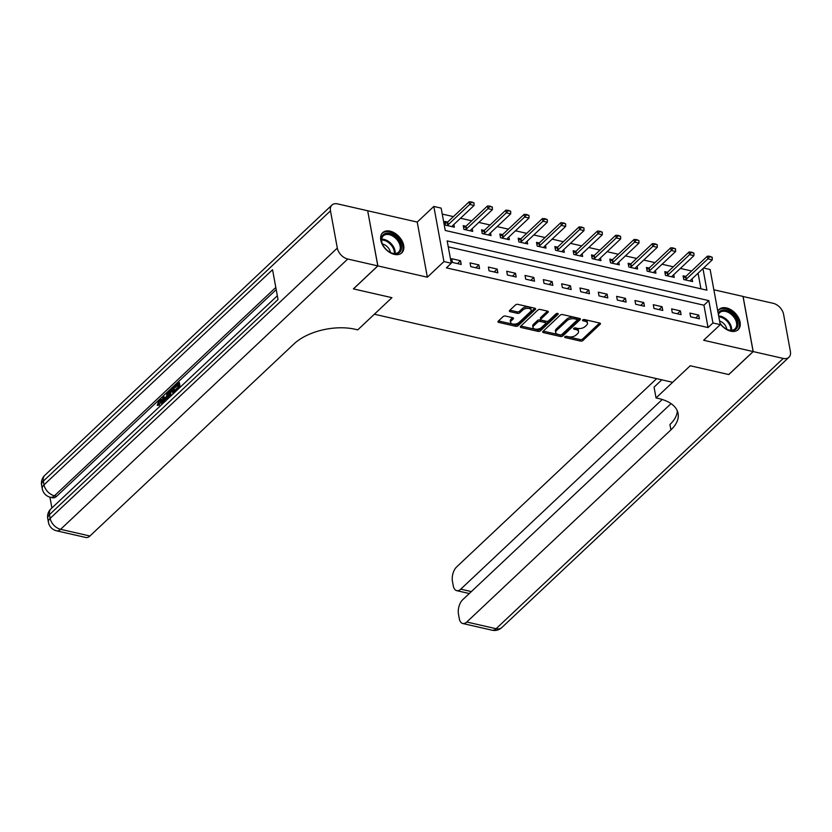 <?xml version="1.0" encoding="UTF-8"?>
<svg xmlns="http://www.w3.org/2000/svg" width="832" height="832" viewBox="0 0 832 832"><rect width="100%" height="100%" fill="white"/><g stroke="black" fill="none" stroke-linecap="round" stroke-linejoin="round"><path stroke-width="1.25" d="M564.897 336.731A1.227 0.645 169.6 0 0 564.699 337.178A1.227 0.645 169.6 0 0 565.23 337.594L580.518 341.078A1.747 0.926 169.6 0 0 582.92 340.506L600.174 324.262A1.747 0.926 169.6 0 0 600.454 323.617A1.747 0.926 169.6 0 0 599.695 323.034L584.407 319.54A1.227 0.645 169.6 0 0 582.722 319.946A1.227 0.645 169.6 0 0 582.525 320.393A1.227 0.645 169.6 0 0 583.066 320.809L585.042 321.256A5.595 2.954 169.6 0 1 587.475 323.138A5.595 2.954 169.6 0 1 586.581 325.198L585.135 326.55A5.595 2.954 169.6 0 1 577.47 328.39L575.484 327.933A1.227 0.645 169.6 0 0 573.81 328.338A1.227 0.645 169.6 0 0 573.612 328.786A1.227 0.645 169.6 0 0 574.142 329.202L576.129 329.649A5.595 2.954 169.6 0 1 578.562 331.521A5.595 2.954 169.6 0 1 577.658 333.59L576.222 334.942A5.595 2.954 169.6 0 1 568.547 336.773L566.571 336.326A1.227 0.645 169.6 0 0 564.897 336.731M394.368 254.394A13.905 9.162 46.7 0 0 401.762 252.897A13.905 9.162 46.7 0 0 402.012 240.791A13.905 9.162 46.7 0 0 390.104 231.15A13.905 9.162 46.7 0 0 382.699 232.648A13.905 9.162 46.7 0 0 382.46 244.754A13.905 9.162 46.7 0 0 394.368 254.394M720.034 323.45A13.905 9.162 46.7 0 0 730.777 331.178A13.905 9.162 46.7 0 0 738.171 329.68A13.905 9.162 46.7 0 0 738.421 317.574A13.905 9.162 46.7 0 0 726.513 307.934A13.905 9.162 46.7 0 0 719.108 309.431A13.905 9.162 46.7 0 0 717.798 311.23M505.482 316.046A1.747 0.926 169.6 0 0 503.079 316.618L498.243 321.183A1.747 0.926 169.6 0 0 497.962 321.828A1.747 0.926 169.6 0 0 498.722 322.41L515.694 326.279A1.747 0.926 169.6 0 0 518.097 325.707L535.35 309.462A1.747 0.926 169.6 0 0 535.631 308.828A1.747 0.926 169.6 0 0 534.872 308.235L517.899 304.366A1.747 0.926 169.6 0 0 515.497 304.938L509.652 310.44A1.747 0.926 169.6 0 0 509.371 311.085A1.747 0.926 169.6 0 0 510.13 311.667L517.4 313.331A1.747 0.926 169.6 0 0 519.792 312.759L522.694 310.024A4.68 2.465 169.6 0 1 527.665 308.339A4.68 2.465 169.6 0 1 531.149 310.055A4.68 2.465 169.6 0 1 530.39 311.782L519.033 322.473A4.68 2.465 169.6 0 1 514.062 324.168A4.68 2.465 169.6 0 1 510.578 322.442A4.68 2.465 169.6 0 1 511.337 320.715L513.23 318.937A1.747 0.926 169.6 0 0 513.51 318.292A1.747 0.926 169.6 0 0 512.741 317.71L505.482 316.046M671.05 403.624L462.696 599.747A10.691 5.741 -77.1 0 0 458.474 614.203L459.274 618.602A10.691 5.741 -77.1 0 0 462.758 623.511A10.691 5.741 -77.1 0 0 466.783 622.024L496.101 628.711L783.245 358.436L753.199 351.572L728.78 374.556L690.227 365.758L728.707 374.535L753.126 351.562L703.654 340.267L720.252 324.636L712.93 322.962L708.042 327.558L446.389 267.842L451.277 263.245L443.945 261.57L433.826 206.44L441.158 208.114L445.255 230.464L706.909 290.181L702.946 268.611M377.801 265.897L367.682 210.756L337.626 203.902A10.691 7.041 46.7 0 0 331.937 205.057A10.691 7.041 46.7 0 0 330.47 210.839L337.314 248.082A10.691 7.041 46.7 0 0 347.745 259.033L377.801 265.897L353.382 288.881L391.934 297.679L353.454 288.891L377.874 265.907L427.346 277.202L443.945 261.57M347.745 259.033L60.601 529.318L89.918 536.006L294.039 343.866A44.564 23.483 169.6 0 1 355.108 329.254L357.75 329.857L391.934 297.679L374.348 314.226L672.651 382.304L690.227 365.758L656.042 397.935L658.684 398.538A44.564 23.483 -10.4 0 1 678.09 413.473A44.564 23.483 -10.4 0 1 670.914 429.884L466.783 622.024M542.984 331.396A1.747 0.926 169.6 0 0 542.703 332.041A1.747 0.926 169.6 0 0 543.473 332.623L560.446 336.502A1.747 0.926 169.6 0 0 562.848 335.92L580.102 319.686A1.747 0.926 169.6 0 0 580.382 319.041A1.747 0.926 169.6 0 0 579.623 318.448L562.64 314.579A1.747 0.926 169.6 0 0 560.248 315.151L542.984 331.396M538.075 331.396L521.092 327.517A1.747 0.926 169.6 0 1 520.333 326.934A1.747 0.926 169.6 0 1 520.614 326.29L537.867 310.045A1.747 0.926 169.6 0 1 540.27 309.473L547.539 311.126A1.747 0.926 169.6 0 1 548.298 311.709A1.747 0.926 169.6 0 1 548.018 312.354L541.018 318.947A1.747 0.926 169.6 0 0 540.738 319.592A1.747 0.926 169.6 0 0 541.497 320.174L546.312 321.277A1.747 0.926 169.6 0 0 548.714 320.705L556.005 313.841A1.227 0.645 169.6 0 1 557.305 313.404A1.227 0.645 169.6 0 1 558.21 313.851A1.227 0.645 169.6 0 1 558.012 314.298L540.467 330.814A1.747 0.926 169.6 0 1 538.075 331.396L537.794 329.898L520.874 326.04M367.692 210.829L377.874 265.907M753.126 351.562L743.007 296.421L713.856 289.775M708.042 327.558L703.945 305.209L448.271 246.854M698.734 315.089L689.936 313.082L690.622 316.805L699.41 318.812L698.734 315.089L695.677 317.959M680.41 310.898L671.611 308.89L672.298 312.624L681.096 314.631L680.41 310.898L677.352 313.778M662.085 306.717L653.286 304.71L653.973 308.443L662.771 310.45L662.085 306.717L659.038 309.598M643.76 302.536L634.962 300.529L635.648 304.252L644.446 306.259L643.76 302.536L640.713 305.406M625.435 298.355L616.647 296.348L617.323 300.071L626.122 302.078L625.435 298.355L622.388 301.226M607.121 294.174L598.322 292.167L599.009 295.89L607.797 297.898L607.121 294.174L604.063 297.045M588.796 289.994L579.998 287.986L580.684 291.71L589.472 293.717L588.796 289.994L585.738 292.864M570.471 285.813L561.673 283.806L562.359 287.529L571.158 289.536L570.471 285.813L567.414 288.683M552.146 281.632L543.348 279.625L544.034 283.348L552.833 285.355L552.146 281.632L549.099 284.502M533.822 277.451L525.034 275.444L525.71 279.167L534.508 281.174L533.822 277.451L530.774 280.322M515.497 273.26L506.709 271.253L507.385 274.986L516.183 276.994L515.497 273.26L512.45 276.141M497.182 269.079L488.384 267.072L489.07 270.806L497.858 272.813L497.182 269.079L494.125 271.96M478.858 264.898L470.059 262.891L470.746 266.614L479.544 268.622L478.858 264.898L475.8 267.769M460.533 260.718L451.734 258.71L452.421 262.434L461.219 264.441L460.533 260.718L457.486 263.588M691.621 270.993L680.378 268.424M673.296 266.812L662.064 264.243M654.971 262.621L643.739 260.062M636.646 258.44L625.414 255.882M618.332 254.259L607.09 251.701M600.007 250.078L588.765 247.51M581.682 245.898L570.44 243.329M563.358 241.717L552.126 239.148M545.033 237.536L533.801 234.967M526.708 233.355L515.476 230.786M508.394 229.164L497.151 226.606M490.069 224.983L478.826 222.425M471.744 220.802L460.512 218.244M453.419 216.622L442.25 214.074M700.929 288.818L698.069 273.208M685.818 276.442L683.103 275.829L683.779 279.552L692.578 281.559L692.078 278.845M667.493 272.262L664.778 271.648L665.454 275.371L674.253 277.378L673.754 274.664M649.168 268.081L646.454 267.457L647.14 271.19L655.928 273.198L655.429 270.483M630.854 263.9L628.129 263.276L628.815 267.01L637.603 269.017L637.114 266.302M612.529 259.719L609.804 259.095L610.49 262.818L619.289 264.826L618.79 262.111M594.204 255.538L591.479 254.914L592.166 258.638L600.964 260.645L600.465 257.93M575.879 251.358L573.165 250.734L573.841 254.457L582.639 256.464L582.14 253.75M557.554 247.177L554.84 246.553L555.526 250.276L564.314 252.283L563.815 249.569M539.23 242.986L536.515 242.372L537.202 246.095L545.99 248.102L545.49 245.388M520.915 238.805L518.19 238.191L518.877 241.914L527.675 243.922L527.176 241.207M502.59 234.624L499.866 234.01L500.552 237.734L509.35 239.741L508.851 237.026M484.266 230.443L481.551 229.819L482.227 233.553L491.026 235.56L490.526 232.846M465.941 226.262L463.226 225.638L463.902 229.372L472.701 231.379L472.202 228.665M447.616 222.082L444.902 221.458L445.588 225.181L454.376 227.188L453.877 224.474M427.346 277.202L417.227 222.071L367.754 210.777M417.227 222.071L433.826 206.44M703.591 268.008L710.133 269.506L720.252 324.636M712.93 322.962L708.822 300.612L447.169 240.895L451.277 263.245M703.945 305.209L708.822 300.612M578.562 331.521L578.292 330.034A5.595 2.954 169.6 0 0 575.848 328.162L576.129 329.649M574.787 327.912L575.848 328.162M587.475 323.138L587.205 321.641A5.595 2.954 169.6 0 0 584.771 319.769L585.042 321.256M583.7 319.519L584.771 319.769M565.874 336.305L580.247 339.591A1.747 0.926 169.6 0 0 582.639 339.019L599.633 323.014M543.254 331.146L560.175 335.005A1.747 0.926 169.6 0 0 562.567 334.433L579.561 318.438M560.206 334.87A1.227 0.645 169.6 0 0 561.881 334.474L577.034 320.216A1.227 0.645 169.6 0 0 577.231 319.758A1.227 0.645 169.6 0 0 576.69 319.353L574.61 318.874A5.595 2.954 169.6 0 0 566.935 320.715L556.587 330.46A5.595 2.954 169.6 0 0 555.682 332.519A5.595 2.954 169.6 0 0 558.116 334.402L560.206 334.87M577.231 319.758L576.95 318.271A1.227 0.645 169.6 0 0 576.42 317.866L576.69 319.353M555.682 332.519L555.402 331.032A5.595 2.954 169.6 0 1 556.306 328.973L566.665 319.218A5.595 2.954 169.6 0 1 574.34 317.387L576.42 317.866M547.477 311.116L540.738 317.45A1.747 0.926 169.6 0 0 540.457 318.094L540.738 319.592M557.107 313.414L540.197 329.326L540.467 330.814M533.759 325.78A4.68 2.465 169.6 0 0 533 327.506A4.68 2.465 169.6 0 0 536.474 329.222A4.68 2.465 169.6 0 0 541.455 327.538L545.459 323.773A1.747 0.926 169.6 0 0 545.74 323.128A1.747 0.926 169.6 0 0 544.97 322.535L540.155 321.443A1.747 0.926 169.6 0 0 537.753 322.015L533.759 325.78L533.478 324.293A4.68 2.465 169.6 0 0 532.73 326.009L533 327.506M545.74 323.128L545.459 321.63A1.747 0.926 169.6 0 0 544.7 321.048L544.97 322.535M533.478 324.293L537.482 320.518A1.747 0.926 169.6 0 1 539.885 319.946L544.7 321.048M537.794 329.898A1.747 0.926 169.6 0 0 540.197 329.326M510.578 322.442L510.307 320.954A4.68 2.465 169.6 0 1 511.056 319.228L512.689 317.689M531.149 310.055L530.868 308.568A4.68 2.465 169.6 0 0 527.394 306.842A4.68 2.465 169.6 0 0 522.423 308.537L522.694 310.024M509.912 310.19L517.119 311.844A1.747 0.926 169.6 0 0 519.522 311.262L522.423 308.537M498.503 320.934L515.424 324.792A1.747 0.926 169.6 0 0 517.826 324.22L534.82 308.225M690.217 281.018L690.539 280.374A1.778 0.936 -10.4 0 1 690.768 280.072L712.254 259.854L707.866 258.846L686.369 279.074A1.778 0.936 -10.4 0 1 686.005 279.334L685.09 279.854M710.029 256.786L712.223 257.286L709.946 256.339L707.866 258.846L707.366 256.162L685.88 276.39A1.778 0.936 -10.4 0 1 685.516 276.65L683.467 277.805M712.254 259.854L712.223 257.286M709.946 256.339L707.366 256.162M671.892 276.838L672.225 276.182A1.778 0.936 -10.4 0 1 672.443 275.891L693.94 255.663L689.541 254.665L668.054 274.893A1.778 0.936 -10.4 0 1 667.69 275.153L666.775 275.673M691.704 252.606L693.898 253.105L691.621 252.158L689.541 254.665L689.042 251.982L667.555 272.21A1.778 0.936 -10.4 0 1 667.191 272.47L665.142 273.624M693.94 255.663L693.898 253.105M691.621 252.158L689.042 251.982M653.578 272.657L653.9 272.002A1.778 0.936 -10.4 0 1 654.129 271.71L675.615 251.482L671.216 250.484L649.73 270.712A1.778 0.936 -10.4 0 1 649.366 270.972L648.45 271.482M673.379 248.425L675.574 248.924L673.296 247.978L671.216 250.484L670.727 247.801L649.23 268.029A1.778 0.936 -10.4 0 1 648.866 268.289L646.818 269.443M675.615 251.482L675.574 248.924M673.296 247.978L670.727 247.801M635.253 268.476L635.575 267.821A1.778 0.936 -10.4 0 1 635.804 267.53L657.29 247.302L652.891 246.303L631.405 266.521A1.778 0.936 -10.4 0 1 631.041 266.791L630.126 267.301M655.054 244.234L657.259 244.743L654.971 243.786L652.891 246.303L652.402 243.62L630.916 263.848A1.778 0.936 -10.4 0 1 630.552 264.108L628.493 265.262M657.29 247.302L657.259 244.743M654.971 243.786L652.402 243.62M616.928 264.295L617.25 263.64A1.778 0.936 -10.4 0 1 617.479 263.349L638.966 243.121L634.566 242.122L613.08 262.34A1.778 0.936 -10.4 0 1 612.716 262.61L611.801 263.12M636.73 240.053L638.934 240.562L636.646 239.606L634.566 242.122L634.078 239.439L612.591 259.657A1.778 0.936 -10.4 0 1 612.227 259.927L610.168 261.082M638.966 243.121L638.934 240.562M636.646 239.606L634.078 239.439M718.234 313.633A12.033 7.925 -133.3 0 1 731.214 312.707A12.033 7.925 -133.3 0 1 737.672 326.352A12.033 7.925 -133.3 0 1 726.794 329.285A12.033 7.925 -133.3 0 1 724.516 327.87A12.033 7.925 -133.3 0 1 719.94 322.951M726.586 329.181A11.138 7.342 46.7 0 0 735.01 328.869A11.138 7.342 46.7 0 0 730.475 313.737A11.138 7.342 46.7 0 0 719.732 312.645A11.138 7.342 46.7 0 0 718.432 314.673M726.814 329.285A7.935 5.221 46.7 0 0 722.446 322.462A7.935 5.221 46.7 0 0 719.586 320.986M737.36 330.325A13.811 9.1 46.7 0 0 731.702 311.584A13.811 9.1 46.7 0 0 718.422 310.211M397.998 253.354A12.033 7.925 -133.3 0 1 390.385 252.502A12.033 7.925 -133.3 0 1 382.408 244.026A12.033 7.925 -133.3 0 1 384.904 233.667A12.033 7.925 -133.3 0 1 399.1 240.438A12.033 7.925 -133.3 0 1 397.998 253.354M390.177 252.398A11.138 7.342 46.7 0 0 397.02 253.084A11.138 7.342 46.7 0 0 398.601 252.086A11.138 7.342 46.7 0 0 397.228 240.001A11.138 7.342 46.7 0 0 384.904 234.863A11.138 7.342 46.7 0 0 383.323 235.862A11.138 7.342 46.7 0 0 382.502 244.244M400.951 253.542A13.811 9.1 46.7 0 0 399.194 238.566A13.811 9.1 46.7 0 0 383.937 232.211A13.811 9.1 46.7 0 0 382.013 233.428M390.406 252.502A7.935 5.221 46.7 0 0 382.408 244.005M656.042 397.935L654.056 387.13L661.814 379.829M662.251 399.495L460.751 589.17A10.691 5.741 -77.1 0 1 456.726 590.658A10.691 5.741 -77.1 0 1 453.253 585.738L452.442 581.35A10.691 5.741 -77.1 0 1 456.664 566.894L656.646 378.654M783.245 358.436A10.691 7.041 46.7 0 0 788.934 357.282A10.691 7.041 46.7 0 0 790.4 351.499L783.567 314.246A10.691 7.041 46.7 0 0 773.126 303.295L743.018 296.494M753.199 351.572L743.08 296.442M677.31 410.852A44.564 23.483 -10.4 0 1 669.926 424.518L670.914 429.884M161.044 400.982L159.255 405.153L157.206 405.371L159.058 400.14L160.898 399.318L162.625 402.23L163.821 402.626M160.898 399.318L162.063 399.589L163.8 402.501M168.667 395.689L168.522 398.195M164.705 401.783L162.115 397.394L162.989 396.562L164.164 396.833L164.84 398.05M178.412 388.887L178.287 388.222L175.209 391.113L175.022 390.083L178.1 387.182L177.528 384.093L174.075 387.348L173.888 386.308L178.173 382.283L179.338 382.554L180.201 387.202M177.746 385.258L175.25 387.608L174.075 387.348M276.214 289.619L56.638 496.288A10.691 5.741 102.9 0 1 52.624 497.775L50.419 497.276A10.691 5.741 -77.1 0 0 54.444 495.789L56.638 496.288M49.93 497.151L51.906 507.957M169.094 397.644L168.782 396.417C168.251 393.567 168.875 391.206 170.664 389.345L172.754 387.369L173.93 387.639L174.782 392.298M89.918 536.006A10.691 5.741 102.9 0 1 85.894 537.493L56.576 530.806A10.691 5.741 -77.1 0 0 60.601 529.318A10.691 7.041 -133.3 0 1 50.159 518.367L337.314 248.082M277.337 295.766L50.939 508.862A10.691 7.041 -133.3 0 0 49.473 514.644A10.691 5.637 169.6 0 0 47.757 518.586L48.433 522.309A10.691 5.637 -10.4 0 1 50.159 518.367L49.473 514.644L278.023 299.52L272.553 269.724L44.013 484.848L43.326 481.114A10.691 7.041 -133.3 0 1 44.793 475.342L331.937 205.057M175.209 391.113L175.874 391.269M178.173 382.283L179.234 388.107M172.754 387.369L173.826 393.193M173.004 393.973L172.12 389.178L169.645 392.257L169.926 396.874M172.338 390.354L170.82 392.517L170.81 396.042M170.914 390.322L172.089 390.582M169.645 392.257L170.82 392.517M169.614 395.658L170.778 395.928M162.989 396.562L164.164 398.694L166.66 396.334L166.826 392.964L167.7 392.132L167.253 399.381M166.483 400.109L166.598 397.602L164.601 399.485L165.474 401.066M167.7 392.132L168.854 392.392M166.535 399.038L165.776 399.755L166.15 400.431M164.601 399.485L165.776 399.755M161.938 404.394L160.524 400.629L159.318 401.097L160.493 401.367M159.318 401.097L158.09 404.882L159.255 405.153M162.625 402.23L162.77 403.603M158.09 404.882L157.206 405.371M598.603 260.114L598.926 259.459A1.778 0.936 -10.4 0 1 599.154 259.168L620.641 238.94L616.242 237.931L594.755 258.159A1.778 0.936 -10.4 0 1 594.391 258.43L593.476 258.939M618.415 235.872L620.61 236.371L618.332 235.425L616.242 237.931L615.753 235.258L594.266 255.476A1.778 0.936 -10.4 0 1 593.902 255.746L591.843 256.901M620.641 238.94L620.61 236.371M618.332 235.425L615.753 235.258M580.278 255.923L580.611 255.278A1.778 0.936 -10.4 0 1 580.83 254.987L602.316 234.759L597.927 233.75L576.441 253.978A1.778 0.936 -10.4 0 1 576.066 254.238L575.151 254.758M600.09 231.691L602.285 232.19L600.007 231.244L597.927 233.75L597.428 231.067L575.942 251.295A1.778 0.936 -10.4 0 1 575.578 251.555L573.529 252.72M602.316 234.759L602.285 232.19M600.007 231.244L597.428 231.067M561.964 251.742L562.286 251.098A1.778 0.936 -10.4 0 1 562.515 250.806L584.002 230.578L579.602 229.57L558.116 249.798A1.778 0.936 -10.4 0 1 557.752 250.058L556.837 250.578M581.766 227.51L583.96 228.01L581.682 227.063L579.602 229.57L579.103 226.886L557.617 247.114A1.778 0.936 -10.4 0 1 557.253 247.374L555.204 248.539M584.002 230.578L583.96 228.01M581.682 227.063L579.103 226.886M543.639 247.562L543.962 246.917A1.778 0.936 -10.4 0 1 544.19 246.615L565.677 226.398L561.278 225.389L539.791 245.617A1.778 0.936 -10.4 0 1 539.427 245.877L538.512 246.397M563.441 223.33L565.635 223.829L563.358 222.882L561.278 225.389L560.789 222.706L539.302 242.934A1.778 0.936 -10.4 0 1 538.928 243.194L536.879 244.358M565.677 226.398L565.635 223.829M563.358 222.882L560.789 222.706M525.314 243.381L525.637 242.736A1.778 0.936 -10.4 0 1 525.866 242.434L547.352 222.217L542.953 221.208L521.466 241.436A1.778 0.936 -10.4 0 1 521.102 241.696L520.187 242.216M545.116 219.149L547.321 219.648L545.033 218.702L542.953 221.208L542.464 218.525L520.978 238.753A1.778 0.936 -10.4 0 1 520.614 239.013L518.554 240.167M547.352 222.217L547.321 219.648M545.033 218.702L542.464 218.525M506.99 239.2L507.312 238.545A1.778 0.936 -10.4 0 1 507.541 238.254L529.027 218.026L524.628 217.027L503.142 237.255A1.778 0.936 -10.4 0 1 502.778 237.515L501.862 238.035M526.791 214.968L528.996 215.467L526.718 214.521L524.628 217.027L524.139 214.344L502.653 234.572A1.778 0.936 -10.4 0 1 502.289 234.832L500.23 235.986M529.027 218.026L528.996 215.467M526.718 214.521L524.139 214.344M488.665 235.019L488.987 234.364A1.778 0.936 -10.4 0 1 489.216 234.073L510.702 213.845L506.314 212.846L484.817 233.074A1.778 0.936 -10.4 0 1 484.453 233.334L483.538 233.844M508.477 210.787L510.671 211.286L508.394 210.34L506.314 212.846L505.814 210.163L484.328 230.391A1.778 0.936 -10.4 0 1 483.964 230.651L481.915 231.806M510.702 213.845L510.671 211.286M508.394 210.34L505.814 210.163M470.34 230.838L470.673 230.183A1.778 0.936 -10.4 0 1 470.891 229.892L492.388 209.664L487.989 208.666L466.502 228.883A1.778 0.936 -10.4 0 1 466.138 229.154L465.223 229.663M490.152 206.596L492.346 207.106L490.069 206.149L487.989 208.666L487.49 205.982L466.003 226.21A1.778 0.936 -10.4 0 1 465.639 226.47L463.59 227.625M492.388 209.664L492.346 207.106M490.069 206.149L487.49 205.982M452.026 226.658L452.348 226.002A1.778 0.936 -10.4 0 1 452.577 225.711L474.063 205.483L469.664 204.485L448.178 224.702A1.778 0.936 -10.4 0 1 447.814 224.973L446.898 225.482M471.827 202.415L474.022 202.925L471.744 201.968L469.664 204.485L469.175 201.802L447.678 222.019A1.778 0.936 -10.4 0 1 447.314 222.29L445.266 223.444M474.063 205.483L474.022 202.925M471.744 201.968L469.175 201.802M565.053 336.606L565.23 337.594M582.878 319.821L583.066 320.809M573.966 328.214L574.142 329.202M599.966 323.118L600.174 324.262M582.639 339.019L582.92 340.506M580.247 339.591L580.518 341.078M579.894 318.531L580.102 319.686M562.567 334.433L562.848 335.92M560.175 335.005L560.446 336.502M543.202 331.188L543.473 332.623M574.34 317.387L574.61 318.874M566.665 319.218L566.935 320.715M556.306 328.973L556.587 330.46M520.832 326.082L521.092 327.517M547.799 311.21L548.018 312.354M540.738 317.45L541.018 318.947M557.866 313.498L558.012 314.298M539.885 319.946L540.155 321.443M537.482 320.518L537.753 322.015M513.011 317.793L513.23 318.937M511.056 319.228L511.337 320.715M519.522 311.262L519.792 312.759M517.119 311.844L517.4 313.331M509.87 310.232L510.13 311.667M535.142 308.318L535.35 309.462M517.826 324.22L518.097 325.707M515.424 324.792L515.694 326.279M498.462 320.975L498.722 322.41M685.516 276.65L686.005 279.334M685.88 276.39L686.369 279.074M667.191 272.47L667.69 275.153M667.555 272.21L668.054 274.893M648.866 268.289L649.366 270.972M649.23 268.029L649.73 270.712M630.552 264.108L631.041 266.791M630.916 263.848L631.405 266.521M612.227 259.927L612.716 262.61M612.591 259.657L613.08 262.34M718.671 315.994A11.138 7.342 -133.3 0 1 725.379 318.521A11.138 7.342 -133.3 0 1 731.546 330.283M730.787 330.294A10.774 7.093 46.7 0 0 724.797 319.207A10.774 7.093 46.7 0 0 718.817 316.784M381.701 239.231A11.138 7.342 -133.3 0 1 391.217 243.734A11.138 7.342 -133.3 0 1 395.138 253.5M394.378 253.51A10.774 7.093 46.7 0 0 381.649 239.99M460.751 589.17L471.359 591.594M496.101 628.711A10.691 5.741 102.9 0 1 492.076 630.198A10.691 10.691 0 0 0 501.79 627.567A10.691 7.041 -133.3 0 1 496.101 628.711M330.47 210.839L43.326 481.114A10.691 5.637 169.6 0 0 41.6 485.056L42.286 488.779A10.691 5.637 -10.4 0 1 44.013 484.848A10.691 7.041 -133.3 0 0 54.444 495.789L275.808 287.435M593.902 255.746L594.391 258.43M594.266 255.476L594.755 258.159M575.578 251.555L576.066 254.238M575.942 251.295L576.441 253.978M557.253 247.374L557.752 250.058M557.617 247.114L558.116 249.798M538.928 243.194L539.427 245.877M539.302 242.934L539.791 245.617M520.614 239.013L521.102 241.696M520.978 238.753L521.466 241.436M502.289 234.832L502.778 237.515M502.653 234.572L503.142 237.255M483.964 230.651L484.453 233.334M484.328 230.391L484.817 233.074M465.639 226.47L466.138 229.154M466.003 226.21L466.502 228.883M447.314 222.29L447.814 224.973M447.678 222.019L448.178 224.702M456.726 590.658L469.3 593.528M462.758 623.511L492.076 630.198M501.79 627.567L788.934 357.282M50.939 508.862A10.691 10.691 0 0 0 47.757 518.586M48.433 522.309A10.691 10.691 0 0 0 56.576 530.806M44.793 475.342A10.691 10.691 0 0 0 41.6 485.056M42.286 488.779A10.691 10.691 0 0 0 50.419 497.276"/></g></svg>

